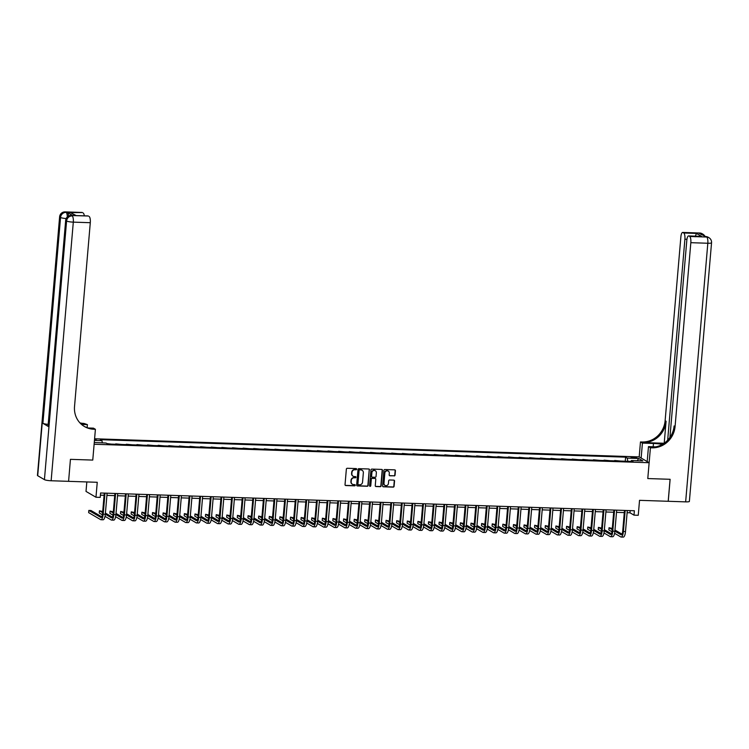 <?xml version="1.0" encoding="UTF-8"?>
<svg xmlns="http://www.w3.org/2000/svg" width="749" height="749" viewBox="0 0 749 749"><rect width="100%" height="100%" fill="white"/><g stroke="black" fill="none" stroke-linecap="round" stroke-linejoin="round"><path stroke-width="1.12" d="M356.655 469.192A0.618 0.571 120.3 0 0 356.131 468.574L347.274 468.275A0.88 0.824 120.3 0 0 346.366 469.108L345.027 484.65A0.88 0.824 120.3 0 0 345.785 485.549L354.651 485.839A0.618 0.571 120.3 0 0 355.007 484.706A0.618 0.571 120.3 0 0 354.754 484.631L353.603 484.594A2.809 2.631 120.3 0 1 351.178 481.738L351.281 480.446A2.809 2.631 120.3 0 1 354.193 477.768L355.335 477.806A0.618 0.571 120.3 0 0 355.7 476.673A0.618 0.571 120.3 0 0 355.438 476.598L354.296 476.561A2.809 2.631 120.3 0 1 351.861 473.714L351.974 472.413A2.809 2.631 120.3 0 1 354.876 469.745L356.028 469.782A0.618 0.571 120.3 0 0 356.655 469.192M352.976 476.139A2.809 2.631 120.3 0 1 351.59 473.555L351.702 472.263A2.809 2.631 120.3 0 1 354.605 469.586L355.756 469.623A0.618 0.571 120.3 0 0 356.243 468.584M345.298 485.343A0.88 0.824 120.3 0 0 345.523 485.389L354.38 485.68A0.618 0.571 120.3 0 0 354.867 484.65M352.292 484.172A2.809 2.631 120.3 0 1 350.906 481.588L351.019 480.287A2.809 2.631 120.3 0 1 353.921 477.619L355.063 477.656A0.618 0.571 120.3 0 0 355.55 476.617M633.064 457.068L631.079 457.321L634.787 458.07L636.781 457.817L633.064 457.068M394.143 475.943A0.88 0.824 120.3 0 0 395.051 475.109L395.425 470.747A0.88 0.824 120.3 0 0 394.667 469.857L384.827 469.529A0.88 0.824 120.3 0 0 383.919 470.363L382.589 485.904A0.88 0.824 120.3 0 0 383.348 486.794L393.178 487.122A0.88 0.824 120.3 0 0 394.086 486.288L394.545 481.017A0.88 0.824 120.3 0 0 393.787 480.128L389.574 479.987A0.88 0.824 120.3 0 0 388.665 480.821L388.441 483.433A2.35 2.2 120.3 0 1 385.023 485.389A2.35 2.2 120.3 0 1 383.984 483.292L384.855 473.059A2.35 2.2 120.3 0 1 388.272 471.102A2.35 2.2 120.3 0 1 389.321 473.209L389.171 474.913A0.88 0.824 120.3 0 0 389.929 475.802L393.871 475.784A0.88 0.824 120.3 0 0 394.779 474.95L395.154 470.587A0.88 0.824 120.3 0 0 394.892 469.895M68.59 481.335L70.434 459.343L68.59 481.335L97.248 482.29L95.966 497.242L100.216 497.383L100.591 492.982L634.375 510.752L634 515.143L638.251 515.293L639.534 500.332L668.239 501.287L670.121 479.294L647.782 478.555L670.083 479.294L668.192 501.287M647.192 461.581L648.475 446.629L650.422 447.771L647.782 478.555L649.14 462.723L94.121 444.251L92.764 460.083L95.404 429.299L93.878 429.252A22.348 20.953 -59.7 0 1 84.478 426.546A22.348 20.953 -59.7 0 1 74.525 406.548L90.292 222.706L73.308 222.135L51.138 480.755L68.543 481.335M70.472 459.343L92.764 460.083L70.434 459.343M369.5 469.885A0.88 0.824 120.3 0 0 368.733 468.986L358.902 468.668A0.88 0.824 120.3 0 0 357.994 469.501L356.655 485.043A0.88 0.824 120.3 0 0 357.423 485.932L367.253 486.26A0.88 0.824 120.3 0 0 368.162 485.427L369.229 469.726A0.88 0.824 120.3 0 0 368.967 469.033M371.86 469.099L381.7 469.426A0.88 0.824 120.3 0 1 382.458 470.316L381.129 485.858A0.88 0.824 120.3 0 1 380.22 486.691L376.007 486.55A0.88 0.824 120.3 0 1 375.249 485.661L375.792 479.36A0.88 0.824 120.3 0 0 375.034 478.461L372.234 478.377A0.88 0.824 120.3 0 0 371.326 479.21L370.764 485.773A0.618 0.571 120.3 0 1 369.875 486.279A0.618 0.571 120.3 0 1 369.603 485.736L370.952 469.932A0.88 0.824 120.3 0 1 371.86 469.099M94.477 440.075L96.19 439.822L94.552 439.279M94.589 438.774L639.187 456.899L649.14 462.723M94.28 442.472L106.077 443.043L107.706 443.998L632.999 461.478L631.379 460.523L630.958 461.412M94.458 440.375L101.939 440.627L102.37 442.921M625.256 461.225L625.602 457.152L100.31 439.672L101.939 440.627M625.602 457.152L627.231 458.107L638.7 458.482L642.839 460.907L631.379 460.523M86.828 481.944L86.013 491.419L95.966 497.242M627.119 512.691L629.965 512.784L634 515.143M100.403 495.164L104.092 495.286M106.92 495.379L114.709 495.641M117.537 495.735L125.326 495.997M128.154 496.091L135.944 496.344M138.771 496.437L146.561 496.699M149.388 496.793L157.178 497.055M160.005 497.149L167.795 497.411M170.622 497.505L178.412 497.757M181.239 497.851L189.029 498.113M191.856 498.207L199.646 498.469M202.473 498.562L210.263 498.825M213.09 498.918L220.871 499.171M223.698 499.265L231.488 499.527M234.315 499.62L242.105 499.883M244.932 499.976L252.722 500.229M255.549 500.323L263.339 500.585M266.167 500.678L273.956 500.941M276.784 501.034L284.573 501.296M287.401 501.39L295.19 501.643M298.018 501.736L305.807 501.999M308.635 502.092L316.424 502.354M319.252 502.448L327.041 502.71M329.869 502.804L337.659 503.056M340.486 503.15L348.266 503.412M351.094 503.506L358.883 503.768M361.711 503.862L369.5 504.124M372.328 504.217L380.118 504.47M382.945 504.564L390.735 504.826M393.562 504.92L401.352 505.182M404.179 505.275L411.969 505.528M414.796 505.622L422.586 505.884M425.413 505.978L433.203 506.24M436.03 506.333L443.82 506.596M446.647 506.689L454.437 506.942M457.264 507.036L465.054 507.298M467.882 507.391L475.662 507.653M478.489 507.747L486.279 508.009M489.106 508.103L496.896 508.356M499.723 508.449L507.513 508.711M510.341 508.805L518.13 509.067M520.958 509.161L528.747 509.423M531.575 509.517L539.364 509.769M542.192 509.863L549.981 510.125M552.809 510.219L560.598 510.481M563.426 510.575L571.215 510.827M574.043 510.921L581.833 511.183M584.66 511.277L592.45 511.539M595.277 511.633L603.057 511.895M605.885 511.988L613.674 512.241M616.502 512.335L624.291 512.597M630.152 510.612L629.965 512.784M111.292 444.12L107.023 443.595M115.674 444.26L116.385 444.288M121.909 444.475L115.711 443.885M126.291 444.616L127.002 444.644M132.526 444.822L126.319 444.241M136.908 444.972L137.619 444.99M143.143 445.178L136.936 444.597M147.525 445.327L148.236 445.346M153.76 445.533L147.553 444.953M158.142 445.674L158.854 445.702M164.377 445.889L158.17 445.299M168.759 446.029L169.471 446.058M174.994 446.235L168.787 445.655M179.376 446.385L180.088 446.404M185.612 446.591L179.404 446.011M189.993 446.741L190.705 446.76M196.229 446.947L190.021 446.357M200.601 447.087L201.322 447.116M206.836 447.293L200.638 446.713M211.218 447.443L211.939 447.471M217.453 447.649L211.255 447.069M221.835 447.799L222.556 447.818M228.071 448.005L221.873 447.425M232.452 448.155L233.173 448.174M238.688 448.361L232.49 447.771M243.069 448.501L243.781 448.529M249.305 448.707L243.107 448.127M253.686 448.857L254.398 448.885M259.922 449.063L253.714 448.482M264.303 449.213L265.015 449.231M270.539 449.419L264.331 448.838M274.92 449.559L275.632 449.587M281.156 449.774L274.949 449.185M285.538 449.915L286.249 449.943M291.773 450.121L285.566 449.54M296.155 450.271L296.866 450.289M302.39 450.477L296.183 449.896M306.772 450.626L307.483 450.645M313.007 450.832L306.8 450.252M317.389 450.973L318.1 451.001M323.624 451.188L317.417 450.598M327.996 451.329L328.717 451.357M334.232 451.535L328.034 450.954M338.614 451.684L339.334 451.703M344.849 451.89L338.651 451.31M349.231 452.04L349.952 452.059M355.466 452.246L349.268 451.656M359.848 452.387L360.569 452.415M366.083 452.593L359.885 452.012M370.465 452.742L371.176 452.771M376.7 452.948L370.502 452.368M381.082 453.098L381.793 453.117M387.317 453.304L381.11 452.724M391.699 453.454L392.41 453.473M397.934 453.66L391.727 453.07M402.316 453.8L403.028 453.828M408.551 454.006L402.344 453.426M412.933 454.156L413.645 454.184M419.168 454.362L412.961 453.782M423.55 454.512L424.262 454.531M429.786 454.718L423.578 454.137M434.167 454.858L434.879 454.886M440.403 455.074L434.195 454.484M444.775 455.214L445.496 455.242M451.02 455.42L444.812 454.84M455.392 455.57L456.113 455.589M461.627 455.776L455.429 455.195M466.009 455.926L466.73 455.944M472.245 456.132L466.047 455.551M476.626 456.272L477.347 456.3M482.862 456.487L476.664 455.898M487.243 456.628L487.964 456.656M493.479 456.834L487.281 456.253M497.86 456.984L498.572 457.002M504.096 457.19L497.898 456.609M508.477 457.339L509.189 457.358M514.713 457.545L508.505 456.956M519.094 457.686L519.806 457.714M525.33 457.892L519.123 457.311M529.712 458.042L530.423 458.07M535.947 458.248L529.74 457.667M540.329 458.397L541.04 458.416M546.564 458.603L540.357 458.023M550.946 458.753L551.657 458.772M557.181 458.959L550.974 458.369M561.563 459.1L562.274 459.128M567.798 459.306L561.591 458.725M572.17 459.455L572.891 459.483M578.406 459.661L572.208 459.081M582.788 459.811L583.508 459.83M589.023 460.017L582.825 459.437M593.405 460.158L594.126 460.186M599.64 460.373L593.442 459.783M604.022 460.513L604.743 460.541M610.257 460.719L604.059 460.139M614.639 460.869L615.36 460.888M620.874 461.075L614.676 460.495M627.831 461.309L627.231 458.107M638.7 458.482L637.24 460.719M356.927 485.736A0.88 0.824 120.3 0 0 357.151 485.773L366.991 486.101A0.88 0.824 120.3 0 0 367.899 485.268L369.229 469.726M359.717 469.904A0.618 0.571 120.3 0 0 359.08 470.484L357.91 484.135A0.618 0.571 120.3 0 0 358.443 484.753L359.651 484.79A2.809 2.631 120.3 0 0 362.553 482.122L363.349 472.797A2.809 2.631 120.3 0 0 360.924 469.941L359.445 469.745A0.618 0.571 120.3 0 0 358.808 470.335L359.08 470.484M358.059 484.584A0.618 0.571 120.3 0 1 357.638 483.976L358.808 470.335M361.964 470.203A2.809 2.631 120.3 0 0 360.653 469.782L360.924 469.941M359.445 469.745L360.653 469.782M375.511 486.354A0.88 0.824 120.3 0 0 375.736 486.391L379.949 486.532A0.88 0.824 120.3 0 0 380.857 485.698L382.187 470.157A0.88 0.824 120.3 0 0 381.924 469.464M375.258 478.508A0.88 0.824 120.3 0 0 374.762 478.311L371.972 478.218A0.88 0.824 120.3 0 0 371.064 479.051L370.764 485.773M369.753 486.185A0.618 0.571 120.3 0 0 370.502 485.614M376.354 472.816A2.35 2.2 120.3 0 0 375.305 470.718A2.35 2.2 120.3 0 0 371.888 472.666L371.579 476.27A0.88 0.824 120.3 0 0 372.337 477.16L375.137 477.253A0.88 0.824 120.3 0 0 376.045 476.42L376.354 472.816M375.165 470.644A2.35 2.2 120.3 0 0 371.626 472.507L371.888 472.666M371.85 476.963A0.88 0.824 120.3 0 1 371.317 476.111L371.626 472.507M389.433 475.606A0.88 0.824 120.3 0 0 389.658 475.643L393.871 475.784M388.132 471.027A2.35 2.2 120.3 0 0 384.593 472.9L384.855 473.059M384.892 485.305A2.35 2.2 120.3 0 1 383.713 483.133L384.593 472.9M382.851 486.597A0.88 0.824 120.3 0 0 383.076 486.635L392.916 486.962A0.88 0.824 120.3 0 0 393.824 486.129L394.274 480.858A0.88 0.824 120.3 0 0 394.011 480.165M101.78 516.829L90.957 510.49L88.831 510.425L88.644 512.625L100.6 519.619A6.704 2.088 -88.1 0 0 100.937 519.722A6.704 2.088 -88.1 0 0 103.184 514.198L104.991 493.132M100.937 519.722L103.062 519.797A6.704 2.088 -88.1 0 0 105.3 514.273L107.107 493.207M104.28 493.114L102.51 513.805A4.466 1.386 91.9 0 1 101.012 517.484A4.466 1.386 91.9 0 1 100.787 517.419L88.831 510.425M105.01 516.342L111.217 519.975A6.704 2.088 -88.1 0 0 111.554 520.078A6.704 2.088 -88.1 0 0 113.801 514.554L115.599 493.488M111.554 520.078L113.679 520.143A6.704 2.088 -88.1 0 0 115.917 514.629L117.724 493.554M114.897 493.46L113.127 514.16A4.466 1.386 91.9 0 1 111.629 517.84A4.466 1.386 91.9 0 1 111.404 517.774L105.309 514.207M112.397 517.184L105.403 513.093M102.707 511.511L99.448 510.781L99.261 512.971L102.388 514.806M102.613 512.625L99.448 510.781M115.627 516.698L121.834 520.321A6.704 2.088 -88.1 0 0 122.171 520.433A6.704 2.088 -88.1 0 0 124.409 514.909L126.216 493.844M122.171 520.433L124.297 520.499A6.704 2.088 -88.1 0 0 126.534 514.975L128.341 493.909M125.514 493.816L123.744 514.516A4.466 1.386 91.9 0 1 122.246 518.196A4.466 1.386 91.9 0 1 122.021 518.13L115.926 514.563M123.014 517.531L116.02 513.449M113.324 511.867L110.066 511.127L109.878 513.327L112.996 515.162M113.23 512.981L110.066 511.127M126.244 517.053L132.451 520.677A6.704 2.088 -88.1 0 0 132.788 520.78A6.704 2.088 -88.1 0 0 135.026 515.265L136.833 494.19M132.788 520.78L134.914 520.855A6.704 2.088 -88.1 0 0 137.151 515.331L138.958 494.265M136.131 494.171L134.361 514.872A4.466 1.386 91.9 0 1 132.863 518.551A4.466 1.386 91.9 0 1 132.639 518.477L126.544 514.909M133.622 517.887L126.637 513.795M123.941 512.222L120.683 511.483L120.486 513.683L123.613 515.509M123.838 513.337L120.683 511.483M136.861 517.4L143.059 521.032A6.704 2.088 -88.1 0 0 143.405 521.135A6.704 2.088 -88.1 0 0 145.643 515.612L147.45 494.546M143.405 521.135L145.531 521.21A6.704 2.088 -88.1 0 0 147.768 515.687L149.575 494.621M146.748 494.518L144.969 515.218A4.466 1.386 91.9 0 1 143.48 518.898A4.466 1.386 91.9 0 1 143.256 518.832L137.161 515.265M144.239 518.242L137.254 514.151M134.558 512.569L131.29 511.839L131.103 514.039L134.23 515.864M134.455 513.683L131.29 511.839M72.747 215.562L71.473 215.525A5.365 1.667 -88.1 0 0 71.192 215.44L72.475 215.478A5.365 1.667 91.9 0 1 72.747 215.562L67.363 212.416A5.365 1.667 91.9 0 1 68.552 216.04M87.146 427.642L87.399 424.617L81.51 424.421M87.399 424.617L83.925 423.428A22.348 20.953 -59.7 0 1 79.937 422.895M80.892 423.859L84.89 423.99A22.348 20.953 -59.7 0 1 80.34 423.316M95.404 429.299L93.456 428.156L88.279 427.988M51.138 480.755A5.365 0.843 -175.1 0 1 44.425 479.641L66.595 221.021L65.921 220.627A5.365 5.028 120.3 0 1 71.473 215.525L88.335 216.012A5.365 1.667 91.9 0 0 88.064 215.927L75.593 215.59L70.462 212.585L82.409 212.547L67.363 212.416M83.195 213.006A5.365 1.667 91.9 0 1 84.3 215.806M48.179 424.355A5.365 0.843 -175.1 0 1 42.899 423.316L60.547 217.482L59.873 217.088A5.365 5.028 120.3 0 1 65.416 211.976A5.365 1.667 -88.1 0 0 65.144 211.892L82.128 212.463A5.365 1.667 91.9 0 1 82.409 212.547M44.425 479.641L37.703 475.709A5.365 0.843 -175.1 0 1 37.45 475.418L59.62 216.798A5.365 0.843 4.9 0 0 59.873 217.088L37.703 475.709M42.899 423.316L48.273 426.471A5.365 0.843 -175.1 0 1 48.03 426.181L65.678 220.337A5.365 0.843 4.9 0 0 65.921 220.627L48.273 426.471M89.131 216.48A5.365 1.667 91.9 0 1 90.292 222.706M93.878 429.252L92.904 428.681A22.348 20.953 -59.7 0 1 83.991 426.256M70.462 212.585L76.07 215.534M699.66 233.014A5.365 5.365 0 0 1 702.188 233.744A5.365 5.028 120.3 0 0 699.931 233.098L682.948 232.527A5.365 1.667 -88.1 0 0 682.676 232.443L699.66 233.014A5.365 1.667 91.9 0 1 699.931 233.098L700.605 233.491L699.332 233.445L706.653 237.03A5.365 1.667 91.9 0 1 707.824 243.247L690.831 242.685A5.365 1.667 -88.1 0 0 689.67 236.459L706.653 237.03A5.365 5.028 -59.7 0 1 708.91 237.676A5.365 5.365 0 0 1 711.55 242.77A5.365 0.843 4.9 0 1 707.824 243.247L685.644 501.867L668.239 501.287M662.303 444.41A10.055 1.582 4.9 0 0 653.465 443.455L642.427 443.09L640.47 441.947L642.005 441.994A22.348 20.953 120.3 0 0 665.121 420.713L680.878 236.862A5.365 1.667 -88.1 0 1 682.676 232.443M648.475 446.629L655.712 446.863M650.422 447.771L651.958 447.818A22.348 20.953 120.3 0 0 675.074 426.537L690.831 242.685M664.12 443.268L642.97 442.565A22.348 20.953 120.3 0 0 666.086 421.275L664.204 443.202M695.1 236.787L696.476 233.416L701.616 236.422L689.67 236.459M688.874 236.001A5.365 1.667 -88.1 0 0 688.603 235.916A5.365 1.667 -88.1 0 0 686.814 240.335L669.915 437.463M711.55 242.77L689.38 501.381A5.365 0.843 -175.1 0 1 685.644 501.867M641.144 458.042L642.427 443.09M639.187 456.899L640.47 441.947M667.668 440.206L684.904 239.212A5.365 1.667 -88.1 0 0 683.743 232.995L696.476 233.416M682.948 232.527L683.743 232.995M651.958 447.818L650.984 447.256A22.348 20.953 120.3 0 0 674.1 425.966L675.074 426.537M701.616 236.422L688.603 235.916M147.478 517.756L153.676 521.388A6.704 2.088 -88.1 0 0 154.022 521.491A6.704 2.088 -88.1 0 0 156.26 515.967L158.067 494.902M154.022 521.491L156.148 521.557A6.704 2.088 -88.1 0 0 158.385 516.042L160.192 494.967M157.365 494.874L155.586 515.574A4.466 1.386 91.9 0 1 154.097 519.254A4.466 1.386 91.9 0 1 153.863 519.188L147.778 515.621M154.856 518.589L147.871 514.507M145.175 512.925L141.907 512.194L141.72 514.385L144.847 516.22M145.072 514.039L141.907 512.194M158.095 518.111L164.293 521.735A6.704 2.088 -88.1 0 0 164.64 521.838A6.704 2.088 -88.1 0 0 166.877 516.323L168.684 495.248M164.64 521.838L166.765 521.913A6.704 2.088 -88.1 0 0 169.002 516.389L170.809 495.323M167.982 495.229L166.203 515.93A4.466 1.386 91.9 0 1 164.714 519.609A4.466 1.386 91.9 0 1 164.48 519.534L158.395 515.977M165.473 518.945L158.488 514.853M155.783 513.28L152.524 512.541L152.337 514.741L155.464 516.576M155.689 514.394L152.524 512.541M168.712 518.467L174.91 522.09A6.704 2.088 -88.1 0 0 175.257 522.193A6.704 2.088 -88.1 0 0 177.494 516.67L179.301 495.604M175.257 522.193L177.382 522.268A6.704 2.088 -88.1 0 0 179.62 516.744L181.427 495.679M178.599 495.585L176.82 516.276A4.466 1.386 91.9 0 1 175.332 519.965A4.466 1.386 91.9 0 1 175.097 519.89L169.012 516.323M176.09 519.3L169.105 515.209M166.4 513.627L163.142 512.896L162.954 515.097L166.081 516.922M166.306 514.75L163.142 512.896M179.329 518.814L185.527 522.446A6.704 2.088 -88.1 0 0 185.874 522.549A6.704 2.088 -88.1 0 0 188.111 517.025L189.918 495.96M185.874 522.549L187.99 522.615A6.704 2.088 -88.1 0 0 190.237 517.1L192.044 496.025M189.216 495.932L187.437 516.632A4.466 1.386 91.9 0 1 185.949 520.312A4.466 1.386 91.9 0 1 185.715 520.246L179.62 516.679M186.707 519.656L179.723 515.565M177.017 513.983L173.759 513.252L173.571 515.452L176.698 517.278M176.923 515.097L173.759 513.252M189.946 519.169L196.144 522.802A6.704 2.088 -88.1 0 0 196.491 522.905A6.704 2.088 -88.1 0 0 198.728 517.381L200.535 496.315M196.491 522.905L198.607 522.971A6.704 2.088 -88.1 0 0 200.854 517.447L202.661 496.381M199.833 496.287L198.054 516.988A4.466 1.386 91.9 0 1 196.566 520.667A4.466 1.386 91.9 0 1 196.332 520.602L190.237 517.035M197.324 520.003L190.34 515.921M187.634 514.338L184.376 513.599L184.188 515.799L187.316 517.634M187.54 515.452L184.376 513.599M200.563 519.525L206.761 523.148A6.704 2.088 -88.1 0 0 207.108 523.251A6.704 2.088 -88.1 0 0 209.345 517.737L211.152 496.662M207.108 523.251L209.224 523.326A6.704 2.088 -88.1 0 0 211.471 517.802L213.278 496.737M210.45 496.643L208.671 517.344A4.466 1.386 91.9 0 1 207.173 521.023A4.466 1.386 91.9 0 1 206.949 520.948L200.854 517.39M207.941 520.358L200.947 516.267M198.251 514.694L194.993 513.954L194.806 516.155L197.933 517.98M198.157 515.808L194.993 513.954M211.171 519.872L217.379 523.504A6.704 2.088 -88.1 0 0 217.716 523.607A6.704 2.088 -88.1 0 0 219.963 518.083L221.77 497.018M217.716 523.607L219.841 523.682A6.704 2.088 -88.1 0 0 222.088 518.158L223.885 497.093M221.058 496.999L219.288 517.69A4.466 1.386 91.9 0 1 217.79 521.379A4.466 1.386 91.9 0 1 217.566 521.304L211.471 517.737M218.558 520.714L211.564 516.623M208.868 515.04L205.61 514.31L205.423 516.51L208.55 518.336M208.774 516.164L205.61 514.31M221.788 520.227L227.996 523.86A6.704 2.088 -88.1 0 0 228.333 523.963A6.704 2.088 -88.1 0 0 230.58 518.439L232.387 497.373M228.333 523.963L230.458 524.028A6.704 2.088 -88.1 0 0 232.696 518.514L234.503 497.439M231.675 497.345L229.906 518.046A4.466 1.386 91.9 0 1 228.408 521.725A4.466 1.386 91.9 0 1 228.183 521.66L222.088 518.093M229.175 521.07L222.181 516.979M219.485 515.396L216.227 514.666L216.04 516.866L219.167 518.692M219.391 516.51L216.227 514.666M232.405 520.583L238.613 524.206A6.704 2.088 -88.1 0 0 238.95 524.319A6.704 2.088 -88.1 0 0 241.197 518.795L242.994 497.729M238.95 524.319L241.075 524.384A6.704 2.088 -88.1 0 0 243.313 518.86L245.12 497.795M242.292 497.701L240.523 518.402A4.466 1.386 91.9 0 1 239.025 522.081A4.466 1.386 91.9 0 1 238.8 522.016L232.705 518.448M239.792 521.416L232.799 517.334M230.102 515.752L226.844 515.012L226.657 517.213L229.784 519.048M230.009 516.866L226.844 515.012M243.022 520.939L249.23 524.562A6.704 2.088 -88.1 0 0 249.567 524.665A6.704 2.088 -88.1 0 0 251.804 519.151L253.611 498.076M249.567 524.665L251.692 524.74A6.704 2.088 -88.1 0 0 253.93 519.216L255.737 498.151M252.909 498.057L251.14 518.757A4.466 1.386 91.9 0 1 249.642 522.437A4.466 1.386 91.9 0 1 249.417 522.362L243.322 518.804M250.409 521.772L243.416 517.681M240.719 516.108L237.461 515.368L237.274 517.568L240.392 519.394M240.626 517.222L237.461 515.368M253.639 521.285L259.837 524.918A6.704 2.088 -88.1 0 0 260.184 525.021A6.704 2.088 -88.1 0 0 262.422 519.497L264.228 498.431M260.184 525.021L262.309 525.096A6.704 2.088 -88.1 0 0 264.547 519.572L266.354 498.506M263.526 498.413L261.757 519.104A4.466 1.386 91.9 0 1 260.259 522.783A4.466 1.386 91.9 0 1 260.034 522.718L253.939 519.151M261.017 522.128L254.033 518.036M251.336 516.454L248.078 515.724L247.882 517.924L251.009 519.75M251.233 517.578L248.078 515.724M264.257 521.641L270.455 525.274A6.704 2.088 -88.1 0 0 270.801 525.377A6.704 2.088 -88.1 0 0 273.039 519.853L274.846 498.787M270.801 525.377L272.926 525.442A6.704 2.088 -88.1 0 0 275.164 519.928L276.971 498.853M274.143 498.759L272.364 519.46A4.466 1.386 91.9 0 1 270.876 523.139A4.466 1.386 91.9 0 1 270.651 523.074L264.556 519.506M271.634 522.484L264.65 518.392M261.953 516.81L258.686 516.08L258.499 518.271L261.626 520.106M261.85 517.924L258.686 516.08M274.874 521.997L281.072 525.62A6.704 2.088 -88.1 0 0 281.418 525.732A6.704 2.088 -88.1 0 0 283.656 520.209L285.463 499.143M281.418 525.732L283.543 525.798A6.704 2.088 -88.1 0 0 285.781 520.274L287.588 499.209M284.76 499.115L282.982 519.815A4.466 1.386 91.9 0 1 281.493 523.495A4.466 1.386 91.9 0 1 281.259 523.429L275.173 519.862M282.251 522.83L275.267 518.748M272.561 517.166L269.303 516.426L269.116 518.626L272.243 520.461M272.467 518.28L269.303 516.426M285.491 522.353L291.689 525.976A6.704 2.088 -88.1 0 0 292.035 526.079A6.704 2.088 -88.1 0 0 294.273 520.564L296.08 499.489M292.035 526.079L294.16 526.154A6.704 2.088 -88.1 0 0 296.398 520.63L298.205 499.564M295.378 499.471L293.599 520.171A4.466 1.386 91.9 0 1 292.11 523.851A4.466 1.386 91.9 0 1 291.876 523.776L285.79 520.209M292.868 523.186L285.884 519.094M283.178 517.522L279.92 516.782L279.733 518.982L282.86 520.808M283.085 518.636L279.92 516.782M296.108 522.699L302.306 526.332A6.704 2.088 -88.1 0 0 302.652 526.435A6.704 2.088 -88.1 0 0 304.89 520.911L306.697 499.845M302.652 526.435L304.777 526.51A6.704 2.088 -88.1 0 0 307.015 520.986L308.822 499.92M305.995 499.817L304.216 520.518A4.466 1.386 91.9 0 1 302.727 524.197A4.466 1.386 91.9 0 1 302.493 524.131L296.407 520.564M303.485 523.542L296.501 519.45M293.795 517.868L290.537 517.138L290.35 519.338L293.477 521.164M293.702 518.982L290.537 517.138M306.725 523.055L312.923 526.687A6.704 2.088 -88.1 0 0 313.269 526.79A6.704 2.088 -88.1 0 0 315.507 521.267L317.314 500.201M313.269 526.79L315.385 526.856A6.704 2.088 -88.1 0 0 317.632 521.341L319.439 500.266M316.612 500.173L314.833 520.873A4.466 1.386 91.9 0 1 313.344 524.553A4.466 1.386 91.9 0 1 313.11 524.487L307.015 520.92M314.103 523.888L307.118 519.806M304.412 518.224L301.154 517.484L300.967 519.684L304.094 521.519M304.319 519.338L301.154 517.484M317.342 523.411L323.54 527.034A6.704 2.088 -88.1 0 0 323.886 527.137A6.704 2.088 -88.1 0 0 326.124 521.622L327.931 500.547M323.886 527.137L326.002 527.212A6.704 2.088 -88.1 0 0 328.249 521.688L330.056 500.622M327.229 500.529L325.45 521.229A4.466 1.386 91.9 0 1 323.961 524.909A4.466 1.386 91.9 0 1 323.727 524.834L317.632 521.276M324.72 524.244L317.735 520.152M315.029 518.58L311.771 517.84L311.584 520.04L314.711 521.875M314.936 519.694L311.771 517.84M327.959 523.757L334.157 527.39A6.704 2.088 -88.1 0 0 334.494 527.493A6.704 2.088 -88.1 0 0 336.741 521.969L338.548 500.903M334.494 527.493L336.619 527.568A6.704 2.088 -88.1 0 0 338.866 522.044L340.664 500.978M337.836 500.884L336.067 521.576A4.466 1.386 91.9 0 1 334.569 525.264A4.466 1.386 91.9 0 1 334.344 525.189L328.249 521.622M335.337 524.6L328.343 520.508M325.646 518.926L322.388 518.196L322.201 520.396L325.328 522.222M325.553 520.049L322.388 518.196M338.567 524.113L344.774 527.745A6.704 2.088 -88.1 0 0 345.111 527.848A6.704 2.088 -88.1 0 0 347.358 522.325L349.165 501.259M345.111 527.848L347.236 527.914A6.704 2.088 -88.1 0 0 349.474 522.399L351.281 501.324M348.454 501.231L346.684 521.931A4.466 1.386 91.9 0 1 345.186 525.611A4.466 1.386 91.9 0 1 344.961 525.545L338.866 521.978M345.954 524.955L338.96 520.864M336.264 519.282L333.005 518.551L332.818 520.752L335.945 522.577M336.17 520.396L333.005 518.551M349.184 524.469L355.391 528.101A6.704 2.088 -88.1 0 0 355.728 528.204A6.704 2.088 -88.1 0 0 357.975 522.68L359.782 501.615M355.728 528.204L357.853 528.27A6.704 2.088 -88.1 0 0 360.091 522.746L361.898 501.68M359.071 501.587L357.301 522.287A4.466 1.386 91.9 0 1 355.803 525.967A4.466 1.386 91.9 0 1 355.578 525.901L349.483 522.334M356.571 525.302L349.577 521.22M346.881 519.637L343.622 518.898L343.435 521.098L346.562 522.933M346.787 520.752L343.622 518.898M359.801 524.824L366.008 528.448A6.704 2.088 -88.1 0 0 366.345 528.551A6.704 2.088 -88.1 0 0 368.592 523.036L370.39 501.961M366.345 528.551L368.471 528.625A6.704 2.088 -88.1 0 0 370.708 523.102L372.515 502.036M369.688 501.942L367.918 522.643A4.466 1.386 91.9 0 1 366.42 526.322A4.466 1.386 91.9 0 1 366.195 526.247L360.1 522.69M367.188 525.658L360.194 521.566M357.498 519.993L354.24 519.254L354.052 521.454L357.179 523.279M357.404 521.107L354.24 519.254M370.418 525.171L376.625 528.803A6.704 2.088 -88.1 0 0 376.962 528.906A6.704 2.088 -88.1 0 0 379.2 523.382L381.007 502.317M376.962 528.906L379.088 528.981A6.704 2.088 -88.1 0 0 381.325 523.457L383.132 502.392M380.305 502.298L378.535 522.989A4.466 1.386 91.9 0 1 377.037 526.678A4.466 1.386 91.9 0 1 376.813 526.603L370.718 523.036M377.805 526.013L370.811 521.922M368.115 520.34L364.857 519.609L364.669 521.81L367.787 523.635M368.021 521.463L364.857 519.609M381.035 525.526L387.233 529.159A6.704 2.088 -88.1 0 0 387.579 529.262A6.704 2.088 -88.1 0 0 389.817 523.738L391.624 502.673M387.579 529.262L389.705 529.328A6.704 2.088 -88.1 0 0 391.942 523.813L393.749 502.738M390.922 502.645L389.152 523.345A4.466 1.386 91.9 0 1 387.654 527.024A4.466 1.386 91.9 0 1 387.43 526.959L381.335 523.392M388.413 526.369L381.428 522.278M378.732 520.695L375.474 519.965L375.277 522.165L378.404 523.991M378.629 521.81L375.474 519.965M391.652 525.882L397.85 529.506A6.704 2.088 -88.1 0 0 398.196 529.618A6.704 2.088 -88.1 0 0 400.434 524.094L402.241 503.028M398.196 529.618L400.322 529.683A6.704 2.088 -88.1 0 0 402.559 524.16L404.366 503.094M401.539 503L399.76 523.701A4.466 1.386 91.9 0 1 398.271 527.38A4.466 1.386 91.9 0 1 398.047 527.315L391.952 523.748M399.03 526.716L392.045 522.633M389.349 521.051L386.081 520.312L385.894 522.512L389.021 524.347M389.246 522.165L386.081 520.312M402.269 526.238L408.467 529.861A6.704 2.088 -88.1 0 0 408.814 529.964A6.704 2.088 -88.1 0 0 411.051 524.45L412.858 503.375M408.814 529.964L410.939 530.039A6.704 2.088 -88.1 0 0 413.176 524.515L414.983 503.45M412.156 503.356L410.377 524.057A4.466 1.386 91.9 0 1 408.888 527.736A4.466 1.386 91.9 0 1 408.654 527.661L402.569 524.103M409.647 527.071L402.662 522.98M399.957 521.407L396.698 520.667L396.511 522.868L399.638 524.693M399.863 522.521L396.698 520.667M412.886 526.584L419.084 530.217A6.704 2.088 -88.1 0 0 419.431 530.32A6.704 2.088 -88.1 0 0 421.668 524.796L423.475 503.731M419.431 530.32L421.556 530.395A6.704 2.088 -88.1 0 0 423.794 524.871L425.601 503.805M422.773 503.712L420.994 524.403A4.466 1.386 91.9 0 1 419.506 528.082A4.466 1.386 91.9 0 1 419.271 528.017L413.186 524.45M420.264 527.427L413.279 523.336M410.574 521.753L407.316 521.023L407.128 523.223L410.255 525.049M410.48 522.877L407.316 521.023M423.503 526.94L429.701 530.573A6.704 2.088 -88.1 0 0 430.048 530.676A6.704 2.088 -88.1 0 0 432.285 525.152L434.092 504.086M430.048 530.676L432.173 530.741A6.704 2.088 -88.1 0 0 434.411 525.227L436.218 504.152M433.39 504.058L431.611 524.759A4.466 1.386 91.9 0 1 430.123 528.438A4.466 1.386 91.9 0 1 429.889 528.373L423.794 524.806M430.881 527.783L423.897 523.691M421.191 522.109L417.933 521.379L417.745 523.57L420.872 525.405M421.097 523.223L417.933 521.379M434.12 527.296L440.318 530.919A6.704 2.088 -88.1 0 0 440.665 531.032A6.704 2.088 -88.1 0 0 442.902 525.508L444.709 504.442M440.665 531.032L442.781 531.097A6.704 2.088 -88.1 0 0 445.028 525.573L446.835 504.508M444.007 504.414L442.228 525.115A4.466 1.386 91.9 0 1 440.74 528.794A4.466 1.386 91.9 0 1 440.506 528.719L434.411 525.161M441.498 528.129L434.514 524.047M431.808 522.465L428.55 521.725L428.362 523.926L431.49 525.761M431.714 523.579L428.55 521.725M444.737 527.652L450.935 531.275A6.704 2.088 -88.1 0 0 451.282 531.378A6.704 2.088 -88.1 0 0 453.519 525.864L455.326 504.789M451.282 531.378L453.398 531.453A6.704 2.088 -88.1 0 0 455.645 525.929L457.452 504.863M454.624 504.77L452.845 525.47A4.466 1.386 91.9 0 1 451.357 529.15A4.466 1.386 91.9 0 1 451.123 529.075L445.028 525.508M452.115 528.485L445.131 524.394M442.425 522.821L439.167 522.081L438.98 524.281L442.107 526.107M442.331 523.935L439.167 522.081M455.355 527.998L461.553 531.631A6.704 2.088 -88.1 0 0 461.89 531.734A6.704 2.088 -88.1 0 0 464.137 526.21L465.944 505.144M461.89 531.734L464.015 531.809A6.704 2.088 -88.1 0 0 466.262 526.285L468.059 505.219M465.232 505.116L463.462 525.817A4.466 1.386 91.9 0 1 461.964 529.496A4.466 1.386 91.9 0 1 461.74 529.431L455.645 525.864M462.732 528.841L455.738 524.749M453.042 523.167L449.784 522.437L449.597 524.637L452.724 526.463M452.948 524.281L449.784 522.437M465.962 528.354L472.17 531.987A6.704 2.088 -88.1 0 0 472.507 532.09A6.704 2.088 -88.1 0 0 474.754 526.566L476.561 505.5M472.507 532.09L474.632 532.155A6.704 2.088 -88.1 0 0 476.87 526.641L478.677 505.566M475.849 505.472L474.08 526.173A4.466 1.386 91.9 0 1 472.582 529.852A4.466 1.386 91.9 0 1 472.357 529.786L466.262 526.219M473.349 529.187L466.355 525.105M463.659 523.523L460.401 522.783L460.214 524.983L463.341 526.819M463.565 524.637L460.401 522.783M476.579 528.71L482.787 532.333A6.704 2.088 -88.1 0 0 483.124 532.436A6.704 2.088 -88.1 0 0 485.371 526.921L487.178 505.847M483.124 532.436L485.249 532.511A6.704 2.088 -88.1 0 0 487.487 526.987L489.294 505.921M486.466 505.828L484.697 526.528A4.466 1.386 91.9 0 1 483.199 530.208A4.466 1.386 91.9 0 1 482.974 530.133L476.879 526.575M483.966 529.543L476.973 525.452M474.276 523.879L471.018 523.139L470.831 525.339L473.958 527.174M474.183 524.993L471.018 523.139M487.196 529.056L493.404 532.689A6.704 2.088 -88.1 0 0 493.741 532.792A6.704 2.088 -88.1 0 0 495.988 527.268L497.785 506.202M493.741 532.792L495.866 532.867A6.704 2.088 -88.1 0 0 498.104 527.343L499.911 506.277M497.083 506.184L495.314 526.875A4.466 1.386 91.9 0 1 493.816 530.564A4.466 1.386 91.9 0 1 493.591 530.489L487.496 526.921M494.583 529.899L487.59 525.807M484.893 524.225L481.635 523.495L481.448 525.695L484.575 527.521M484.8 525.349L481.635 523.495M497.813 529.412L504.021 533.045A6.704 2.088 -88.1 0 0 504.358 533.148A6.704 2.088 -88.1 0 0 506.596 527.624L508.402 506.558M504.358 533.148L506.483 533.213A6.704 2.088 -88.1 0 0 508.721 527.699L510.528 506.624M507.7 506.53L505.931 527.23A4.466 1.386 91.9 0 1 504.433 530.91A4.466 1.386 91.9 0 1 504.208 530.844L498.113 527.277M505.201 530.255L498.207 526.163M495.51 524.581L492.252 523.851L492.056 526.051L495.183 527.876M495.417 525.695L492.252 523.851M508.431 529.768L514.629 533.4A6.704 2.088 -88.1 0 0 514.975 533.503A6.704 2.088 -88.1 0 0 517.213 527.979L519.02 506.914M514.975 533.503L517.1 533.569A6.704 2.088 -88.1 0 0 519.338 528.045L521.145 506.979M518.317 506.886L516.548 527.586A4.466 1.386 91.9 0 1 515.05 531.266A4.466 1.386 91.9 0 1 514.825 531.2L508.73 527.633M515.808 530.601L508.824 526.519M506.127 524.937L502.869 524.197L502.673 526.397L505.8 528.232M506.024 526.051L502.869 524.197M519.048 530.123L525.246 533.747A6.704 2.088 -88.1 0 0 525.592 533.85A6.704 2.088 -88.1 0 0 527.83 528.335L529.637 507.26M525.592 533.85L527.717 533.925A6.704 2.088 -88.1 0 0 529.955 528.401L531.762 507.335M528.934 507.242L527.156 527.942A4.466 1.386 91.9 0 1 525.667 531.621A4.466 1.386 91.9 0 1 525.442 531.547L519.347 527.989M526.425 530.957L519.441 526.865M516.744 525.292L513.477 524.553L513.29 526.753L516.417 528.579M516.641 526.407L513.477 524.553M529.665 530.47L535.863 534.103A6.704 2.088 -88.1 0 0 536.209 534.206A6.704 2.088 -88.1 0 0 538.447 528.682L540.254 507.616M536.209 534.206L538.334 534.28A6.704 2.088 -88.1 0 0 540.572 528.757L542.379 507.691M539.552 507.597L537.773 528.288A4.466 1.386 91.9 0 1 536.284 531.977A4.466 1.386 91.9 0 1 536.05 531.902L529.964 528.335M537.042 531.313L530.058 527.221M527.352 525.639L524.094 524.909L523.907 527.109L527.034 528.934M527.259 526.762L524.094 524.909M540.282 530.826L546.48 534.458A6.704 2.088 -88.1 0 0 546.826 534.561A6.704 2.088 -88.1 0 0 549.064 529.037L550.871 507.972M546.826 534.561L548.951 534.627A6.704 2.088 -88.1 0 0 551.189 529.112L552.996 508.037M550.169 507.944L548.39 528.644A4.466 1.386 91.9 0 1 546.901 532.324A4.466 1.386 91.9 0 1 546.667 532.258L540.581 528.691M547.659 531.668L540.675 527.577M537.969 525.995L534.711 525.264L534.524 527.465L537.651 529.29M537.876 527.109L534.711 525.264M550.899 531.181L557.097 534.805A6.704 2.088 -88.1 0 0 557.443 534.917A6.704 2.088 -88.1 0 0 559.681 529.393L561.488 508.328M557.443 534.917L559.569 534.983A6.704 2.088 -88.1 0 0 561.806 529.459L563.613 508.393M560.786 508.299L559.007 529A4.466 1.386 91.9 0 1 557.518 532.679A4.466 1.386 91.9 0 1 557.284 532.614L551.189 529.047M558.277 532.015L551.292 527.933M548.586 526.35L545.328 525.611L545.141 527.811L548.268 529.646M548.493 527.465L545.328 525.611M561.516 531.537L567.714 535.161A6.704 2.088 -88.1 0 0 568.06 535.263A6.704 2.088 -88.1 0 0 570.298 529.749L572.105 508.674M568.06 535.263L570.176 535.338A6.704 2.088 -88.1 0 0 572.423 529.815L574.23 508.749M571.403 508.655L569.624 529.356A4.466 1.386 91.9 0 1 568.135 533.035A4.466 1.386 91.9 0 1 567.901 532.96L561.806 529.403M568.894 532.37L561.909 528.279M559.203 526.706L555.945 525.967L555.758 528.167L558.885 529.992M559.11 527.82L555.945 525.967M572.133 531.884L578.331 535.516A6.704 2.088 -88.1 0 0 578.677 535.619A6.704 2.088 -88.1 0 0 580.915 530.095L582.722 509.03M578.677 535.619L580.793 535.694A6.704 2.088 -88.1 0 0 583.04 530.17L584.847 509.105M582.02 509.011L580.241 529.702A4.466 1.386 91.9 0 1 578.752 533.382A4.466 1.386 91.9 0 1 578.518 533.316L572.423 529.749M579.511 532.726L572.526 528.635M569.82 527.053L566.562 526.322L566.375 528.522L569.502 530.348M569.727 528.176L566.562 526.322M582.75 532.239L588.948 535.872A6.704 2.088 -88.1 0 0 589.285 535.975A6.704 2.088 -88.1 0 0 591.532 530.451L593.339 509.386M589.285 535.975L591.41 536.041A6.704 2.088 -88.1 0 0 593.657 530.526L595.455 509.451M592.628 509.357L590.858 530.058A4.466 1.386 91.9 0 1 589.36 533.737A4.466 1.386 91.9 0 1 589.135 533.672L583.04 530.105M590.128 533.082L583.134 528.991M580.438 527.408L577.179 526.678L576.992 528.869L580.119 530.704M580.344 528.522L577.179 526.678M593.358 532.595L599.565 536.218A6.704 2.088 -88.1 0 0 599.902 536.331A6.704 2.088 -88.1 0 0 602.149 530.807L603.956 509.732M599.902 536.331L602.027 536.396A6.704 2.088 -88.1 0 0 604.265 530.872L606.072 509.807M603.245 509.713L601.475 530.414A4.466 1.386 91.9 0 1 599.977 534.093A4.466 1.386 91.9 0 1 599.752 534.018L593.657 530.461M600.745 533.428L593.751 529.346M591.055 527.764L587.796 527.024L587.609 529.225L590.736 531.06M590.961 528.878L587.796 527.024M603.975 532.951L610.182 536.574A6.704 2.088 -88.1 0 0 610.519 536.677A6.704 2.088 -88.1 0 0 612.766 531.163L614.573 510.088M610.519 536.677L612.645 536.752A6.704 2.088 -88.1 0 0 614.882 531.228L616.689 510.163M613.862 510.069L612.092 530.769A4.466 1.386 91.9 0 1 610.594 534.449A4.466 1.386 91.9 0 1 610.369 534.374L604.274 530.807M611.362 533.784L604.368 529.693M601.672 528.12L598.414 527.38L598.226 529.58L601.353 531.406M601.578 529.234L598.414 527.38M614.592 533.297L620.799 536.93A6.704 2.088 -88.1 0 0 621.136 537.033A6.704 2.088 -88.1 0 0 623.383 531.509L625.181 510.444M621.136 537.033L623.262 537.108A6.704 2.088 -88.1 0 0 625.499 531.584L627.306 510.518M624.479 510.415L622.709 531.116A4.466 1.386 91.9 0 1 621.211 534.795A4.466 1.386 91.9 0 1 620.987 534.73L614.892 531.163M621.979 534.14L614.985 530.049M612.289 528.466L609.031 527.736L608.843 529.936L611.97 531.762M612.195 529.58L609.031 527.736M103.184 514.198L105.3 514.273M113.801 514.554L115.917 514.629M124.409 514.909L126.534 514.975M135.026 515.265L137.151 515.331M145.643 515.612L147.768 515.687M84.89 423.99L83.925 423.428M88.335 216.012L75.593 215.59M67.316 216.92A5.365 1.667 -88.1 0 0 66.09 212.37A5.365 5.028 -59.7 0 0 60.547 217.482A5.365 0.843 4.9 0 0 66.155 218.539M73.308 222.135A5.365 1.667 -88.1 0 0 72.147 215.918A5.365 5.028 -59.7 0 0 66.595 221.021A5.365 0.843 4.9 0 0 73.308 222.135M642.97 442.565L642.005 441.994M666.086 421.275L665.121 420.713M686.936 239.287L684.904 239.212M705.708 236.553A5.365 1.667 91.9 0 1 705.989 236.637A5.365 5.028 120.3 0 1 708.245 237.283A5.365 5.365 0 0 0 705.708 236.553L704.575 236.515M705.024 236.525A5.365 5.365 0 0 0 702.862 234.137A5.365 5.028 -59.7 0 0 700.605 233.491A5.365 1.667 91.9 0 1 701.336 234.615M653.175 446.779L653.465 443.455M156.26 515.967L158.385 516.042M153.863 519.188L154.331 519.197M166.877 516.323L169.002 516.389M164.48 519.534L164.949 519.553M177.494 516.67L179.62 516.744M175.097 519.89L175.566 519.909M188.111 517.025L190.237 517.1M198.728 517.381L200.854 517.447M209.345 517.737L211.471 517.802M219.963 518.083L222.088 518.158M230.58 518.439L232.696 518.514M241.197 518.795L243.313 518.86M251.804 519.151L253.93 519.216M262.422 519.497L264.547 519.572M273.039 519.853L275.164 519.928M283.656 520.209L285.781 520.274M281.259 523.429L281.727 523.439M294.273 520.564L296.398 520.63M291.876 523.776L292.344 523.794M304.89 520.911L307.015 520.986M302.493 524.131L302.961 524.15M315.507 521.267L317.632 521.341M326.124 521.622L328.249 521.688M336.741 521.969L338.866 522.044M347.358 522.325L349.474 522.399M357.975 522.68L360.091 522.746M368.592 523.036L370.708 523.102M379.2 523.382L381.325 523.457M389.817 523.738L391.942 523.813M400.434 524.094L402.559 524.16M411.051 524.45L413.176 524.515M408.654 527.661L409.123 527.68M421.668 524.796L423.794 524.871M419.271 528.017L419.74 528.036M432.285 525.152L434.411 525.227M429.889 528.373L430.357 528.382M442.902 525.508L445.028 525.573M453.519 525.864L455.645 525.929M464.137 526.21L466.262 526.285M474.754 526.566L476.87 526.641M485.371 526.921L487.487 526.987M495.988 527.268L498.104 527.343M506.596 527.624L508.721 527.699M517.213 527.979L519.338 528.045M527.83 528.335L529.955 528.401M538.447 528.682L540.572 528.757M536.05 531.902L536.518 531.921M549.064 529.037L551.189 529.112M546.667 532.258L547.135 532.267M559.681 529.393L561.806 529.459M557.284 532.614L557.752 532.623M570.298 529.749L572.423 529.815M580.915 530.095L583.04 530.17M591.532 530.451L593.657 530.526M602.149 530.807L604.265 530.872M612.766 531.163L614.882 531.228M623.383 531.509L625.499 531.584M65.144 211.892A5.365 5.365 0 0 0 59.62 216.798M71.192 215.44A5.365 5.365 0 0 0 65.678 220.337M708.245 237.283L708.91 237.676M702.188 233.744L702.862 234.137"/></g></svg>
